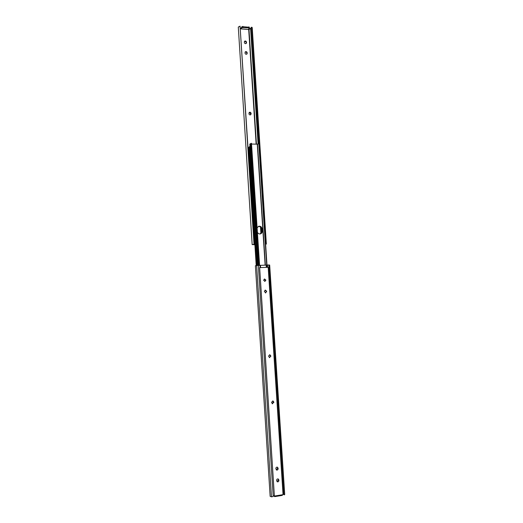 <?xml version="1.0" encoding="UTF-8"?>
<svg xmlns="http://www.w3.org/2000/svg" width="523" height="523" viewBox="0 0 523 523"><rect width="100%" height="100%" fill="white"/><g stroke="black" fill="none" stroke-linecap="round" stroke-linejoin="round"><path stroke-width="0.78" d="M264.546 279.001L265.88 280.138L264.906 281.394L263.631 280.243L264.546 279.001M264.35 279.053L265.494 280.204L264.769 281.4M266.599 291.226L265.619 292.945L264.35 291.35L265.351 290.082L266.599 291.226L265.468 292.952M265.115 290.134L266.214 291.278M270.803 355.875L269.554 357.654L268.547 356.071L269.816 354.751L270.803 355.875L269.404 357.621M269.567 354.751L270.411 355.843M273.804 402.043L272.385 403.834L271.542 402.298L272.98 400.958L273.804 402.043L273.405 401.945L272.228 403.776M272.738 400.925L273.405 401.945M278.112 468.209L278.138 468.68C277.994 469.804 277.438 470.249 276.477 470.007L275.83 468.549C275.974 467.431 276.53 466.987 277.484 467.216L278.112 468.209L277.7 468.026L276.314 469.909M277.242 467.131L277.7 468.026M278.877 479.983L278.903 480.454C278.752 481.598 278.184 482.043 277.21 481.781L276.595 480.336C276.745 479.192 277.308 478.754 278.282 479.003L278.877 479.983L278.465 479.781L277.046 481.67M278.033 478.911L278.465 479.781M273.542 495.967L274.771 496.615L274.876 495.981L282.551 494.738L282.328 495.386L274.83 496.582M271.476 496.824L256.643 265.54L255.394 265.749L270.156 496.392L271.96 496.85L274.346 495.608L274.876 495.981M274.372 495.608L274.928 496.275M282.551 494.738L283.021 494.202L283.865 494.523L268.842 264.965L269.678 265.069L284.708 494.483L269.528 265.03M283.623 494.542L284.166 494.85L283.865 494.523M283.204 494.15L283.558 494.529M282.976 494.222L283.407 494.379M284.166 494.85L284.571 494.693M268.842 264.965L256.643 265.54M274.346 495.608L259.65 267.639L268.188 267.286L283.021 494.202M248.51 149.598L248.53 151.958M248.974 156.88L248.994 159.234M249.438 164.17L249.464 166.53M249.902 171.479L249.935 173.832M250.367 178.794L250.406 181.148M250.837 186.116L250.883 188.47M251.302 193.458L251.354 195.811M251.772 200.806L251.825 203.159M252.236 208.167L252.302 210.521M252.707 215.535L252.779 217.888M253.178 222.922L253.256 225.276M253.648 230.316L253.727 232.67M254.119 237.723L254.211 240.077M249.007 154.952L248.765 154.239L249.504 153.246L248.523 153.919M248.615 155.37L249.595 154.71L249.968 160.548L248.987 161.195M248.543 154.239L248.87 155.102M249.471 162.254L249.229 161.509L249.968 160.548L249.066 161.11M249.079 162.646L250.066 162.012L250.439 167.863L249.458 168.478M249.007 161.509L249.321 162.405M249.929 169.576L249.693 168.792L250.439 167.863L249.536 168.399M249.549 169.936L250.53 169.328L250.909 175.192L249.922 175.78M249.471 168.785L249.778 169.72M250.38 176.905L250.164 176.081L250.909 175.192L250.001 175.702M250.014 177.238L251.001 176.656L251.38 182.527L250.393 183.089M249.942 176.074L250.229 177.042M250.837 184.246L250.628 183.383L251.38 182.527L250.471 183.017M250.484 184.547L251.471 183.998L251.851 189.875L250.857 190.411M250.406 183.377L250.674 184.384M251.288 191.601L251.099 190.699L251.851 189.875L250.942 190.339M250.955 191.869L251.949 191.346L252.321 197.236L251.328 197.74M250.877 190.686L251.118 191.738M251.74 198.962L251.57 198.027L252.321 197.236L251.413 197.674M251.419 199.204L252.419 198.707L252.799 204.604L251.798 205.088M251.347 198.008L251.563 199.1M252.184 206.343L252.04 205.362L252.799 204.604L251.883 205.023M251.89 206.552L252.89 206.082L253.269 211.992L252.269 212.443M251.818 205.343L252.001 206.474M252.629 213.73L252.511 212.711L253.269 211.992L252.354 212.384M252.367 213.907L253.367 213.469L253.747 219.385L252.74 219.81M252.426 213.868L252.289 212.691M253.067 221.137L252.982 220.072L253.747 219.385L252.825 219.752M252.838 221.281L253.838 220.863L254.217 226.792L253.217 227.185M252.857 221.268L252.759 220.046M253.537 228.525L253.452 227.446L254.217 226.792L253.295 227.132M253.23 227.413L253.309 228.656L254.315 228.27L254.694 234.206L253.688 234.579M253.701 234.794L253.779 236.036L254.793 235.69L255.172 241.639L254.158 241.972M254.041 235.912L253.923 234.827L254.694 234.206L253.773 234.526M254.708 242.018L255.172 241.639M254.708 242.057L254.165 242.071M248.602 153.827L249.504 153.246L249.125 147.414L248.15 148.107M254.44 235.703L254.825 241.646M248.778 147.408L249.157 153.239M253.962 228.276L254.348 234.212M253.492 220.869L253.871 226.799M253.014 213.469L253.394 219.392M252.544 206.082L252.923 211.992M252.066 198.707L252.446 204.611M251.596 191.346L251.975 197.236M251.125 183.991L251.504 189.875M250.654 176.656L251.033 182.527M250.184 169.321L250.563 175.185M249.719 162.006L250.092 167.857M249.249 154.703L249.621 160.548M266.978 265.043L259.055 143.616L257.578 144.113M257.499 144.171L251.779 144.06M259.343 265.311L251.478 143.315L259.591 265.298M251.478 143.315L250.863 143.42L258.708 265.351M250.877 143.642L249.817 144.06L257.617 265.449M257.473 232.434C258.284 233.696 259.29 234.173 260.5 233.859C261.69 233.376 262.278 232.487 262.252 231.192L262.095 228.826C261.65 226.832 260.519 225.988 258.702 226.282L257.179 227.786M266.717 265.076L258.787 143.492M260.264 233.918L261.605 231.414L261.448 229.054C261.069 227.198 260.016 226.328 258.303 226.459M249.255 146.839L249.974 146.473M249.21 147.048L248.654 147.545M249.053 153.795L249.118 154.834M249.517 161.077L249.589 162.137M249.987 168.367L250.059 169.445M250.458 175.676L250.524 176.774M250.922 182.991L250.994 184.109M251.393 190.32L251.465 191.451M251.864 197.661L251.936 198.812M252.334 205.009L252.413 206.18M252.805 212.371L252.884 213.561M253.282 219.745L253.361 220.954M253.753 227.132L253.832 228.355M254.23 234.526L254.309 235.775M254.701 241.874L256.218 265.586M250.543 114.838L250.733 113.668L249.111 112.563M251.118 113.818L251.092 113.386C250.792 112.334 250.19 112 249.294 112.386L248.922 113.726C249.223 114.772 249.817 115.106 250.72 114.733L251.118 113.818L250.765 114.092M246.732 54.17L246.83 53.163C246.562 52.169 245.987 51.803 245.11 52.071M247.202 53.235L247.176 52.81C246.83 51.685 246.196 51.372 245.274 51.855L245.019 53.078C245.365 54.189 246 54.51 246.915 54.032L247.202 53.235L246.856 53.588M246.065 43.546L246.143 42.566C245.869 41.565 245.294 41.199 244.418 41.48M246.523 42.625L246.49 42.2C246.137 41.069 245.496 40.755 244.574 41.252L244.339 42.455C244.692 43.579 245.326 43.899 246.248 43.402L246.523 42.625L246.176 42.991M242.071 27.621L248.889 27.902L249.321 28.235L248.177 29.504L240.946 28.896L242.071 27.621L242.005 26.627L240.554 28.935M242.005 26.627L249.255 27.242M240.946 28.896L240.913 28.327L240.521 28.948M252.171 244.607L238.292 27.078L240.057 26.15L254.015 244.287L252.171 244.607L254.884 244.731M254.185 242.378L254.629 244.64L253.21 244.542L254.315 244.365L240.057 26.15M258.427 143.55L250.89 27.85L251.726 27.15L252.21 27.608L266.351 244.045L265.619 244.241M248.294 29.366L249 29.654L250.576 28.242L258.087 143.629M250.903 28.033L250.576 28.242M251.726 27.15L265.606 243.98M265.874 243.947L266.351 244.045M248.248 149.604L248.758 150.193M248.615 151.945L248.804 150.859M248.713 156.887L249.229 157.482M249.079 159.221L249.268 158.149M249.177 164.176L249.693 164.784M249.549 166.517L249.739 165.451M249.648 171.479L250.164 172.093M250.02 173.819L250.21 172.767M250.118 178.794L250.635 179.422M250.491 181.135L250.68 180.089M266.632 291.684L266.246 291.736M270.836 356.333L270.437 356.3M273.836 402.501L273.437 402.409M278.138 468.68L277.733 468.497M278.903 480.454L278.491 480.251M284.1 494.797L283.492 494.477M267.403 267.318L267.253 265.011M267.639 267.312L267.488 264.991M266.71 267.351L266.567 265.096M266.331 267.364L266.181 265.122M260.585 267.599L260.441 265.351M260.343 267.606L260.199 265.351M260.238 267.613L260.094 265.298M260.127 267.619L259.977 265.292M273.209 496.255L258.355 265.377M250.582 186.123L251.105 186.757M250.962 188.457L251.151 187.43M251.053 193.458L251.576 194.105M251.432 195.792L251.622 194.778M251.524 200.812L252.047 201.466M251.909 203.146L252.093 202.139M251.994 208.174L252.517 208.834M252.38 210.508L252.563 209.507M252.472 215.541L252.995 216.215M252.857 217.875L253.034 216.895M252.942 222.929L253.465 223.609M253.335 225.263L253.511 224.289M253.413 230.323L253.943 231.016M253.812 232.657L253.982 231.696M260.506 227.087L260.912 233.421M260.755 227.342L261.134 233.153L260.755 227.342M265.148 265.168L257.277 144.198M258.205 265.39L250.386 143.799M261.605 231.414L262.252 231.192M261.448 229.054L262.095 228.826M250.733 113.668L251.092 113.386M246.83 53.163L247.176 52.81M246.143 42.566L246.49 42.2M248.889 27.902L248.824 26.908M243.005 27.399L242.94 26.405M240.593 28.693L240.913 28.327M254.368 242.358L254.518 244.653M248.713 29.667L256.146 144.165M249 29.654L256.44 144.178M253.89 237.73L254.42 238.436M254.283 240.064L254.459 239.109M274.771 496.615L282.328 495.386M265.37 265.154L257.486 143.995M261.435 232.585L261.127 227.897M256.813 265.527L249.19 146.767M249.301 27.137L249.366 28.124"/></g></svg>
